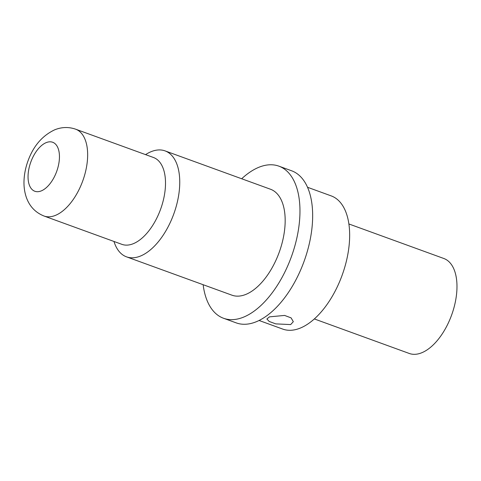 <?xml version="1.0" encoding="UTF-8"?>
<svg xmlns="http://www.w3.org/2000/svg" width="481" height="481" viewBox="0 0 481 481"><rect width="100%" height="100%" fill="white"/><g stroke="black" fill="none" stroke-linecap="round" stroke-linejoin="round"><path stroke-width="0.72" d="M133.333 243.681A46.206 24.387 110 0 1 121.885 244.342L44.024 216.023A46.206 24.387 110 0 0 55.471 215.368A46.206 24.387 110 0 0 85.666 171.116A46.206 24.387 110 0 0 75.607 129.179L153.469 157.497A46.206 24.387 -70 0 1 163.522 199.429A46.206 24.387 -70 0 1 133.333 243.681M165.061 150.89L270.478 189.231A56.373 29.756 -70 0 1 282.75 240.392A56.373 29.756 -70 0 1 245.911 294.384A56.373 29.756 110 0 1 231.944 295.184L126.527 256.848A56.373 29.756 110 0 0 140.494 256.042A56.373 29.756 -70 0 0 177.327 202.056A56.373 29.756 -70 0 0 165.061 150.89A56.373 29.756 -70 0 0 151.088 151.695A56.373 29.756 110 0 0 145.563 154.623M126.527 256.848A56.373 29.756 110 0 1 113.979 241.468M223.551 318.272L236.243 322.889A80.934 42.719 110 0 0 256.301 321.735A80.934 42.719 -70 0 0 309.181 244.222A80.934 42.719 -70 0 0 291.57 170.767L278.872 166.149A80.934 42.719 -70 0 1 296.488 239.604A80.934 42.719 -70 0 1 243.602 317.117A80.934 42.719 110 0 1 223.551 318.272A80.934 42.719 110 0 1 203.138 284.71M241.672 178.758A80.934 42.719 110 0 1 258.82 167.304A80.934 42.719 -70 0 1 278.872 166.149M307.521 187.277L331.187 195.887A70.869 37.404 -70 0 1 346.609 260.203A70.869 37.404 -70 0 1 300.3 328.078A70.869 37.404 110 0 1 282.744 329.088L259.079 320.478M290.668 324.573L275.763 323.881L269.252 321.482L266.883 318.999L269.456 316.859L284.584 315.428L291.089 317.869L293.32 321.687L290.668 324.573M348.881 223.96L443.807 258.483A50.535 26.671 -70 0 1 454.81 304.347A50.535 26.671 -70 0 1 421.789 352.741A50.535 26.671 110 0 1 409.265 353.463L314.34 318.939M41.294 190.891A26.07 13.763 110 0 1 28.235 173.1A26.07 13.763 110 0 1 46.194 142.629A26.07 13.763 110 0 1 59.259 160.42A26.07 13.763 110 0 1 41.294 190.891M75.607 129.179C68.615 126.78 61.628 126.996 54.648 129.834C42.22 135.732 33.327 146.122 27.97 160.997C25.703 167.22 24.399 173.497 24.05 179.822C23.713 185.81 24.417 191.474 26.148 196.813C29.269 206.09 35.227 212.494 44.024 216.023"/></g></svg>
